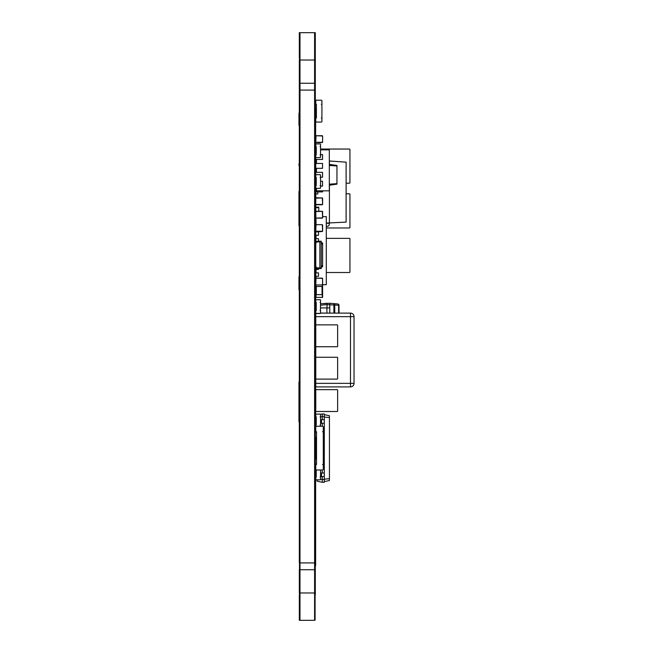 <?xml version="1.0" encoding="UTF-8"?>
<svg xmlns="http://www.w3.org/2000/svg" width="653" height="653" viewBox="0 0 653 653"><rect width="100%" height="100%" fill="white"/><g stroke="black" fill="none" stroke-linecap="round" stroke-linejoin="round"><path stroke-width="0.98" d="M315.774 231.252L322.606 231.252L322.329 224.689L316.044 224.689L315.774 231.252L315.774 224.967M322.606 231.252L322.606 224.967M316.044 211.294L322.329 211.294L315.774 211.572L316.044 224.689L322.329 224.689M316.044 231.864L322.329 231.521M316.044 294.111L315.774 287.279M316.044 297.393L316.044 294.658L315.774 297.393L322.606 297.393L322.606 284.684L326.296 284.684L326.296 216.625L322.606 216.625M316.044 294.658L316.044 286.463L316.044 294.658L322.329 294.658L322.606 278.398L316.044 278.121L315.774 284.684L315.774 278.398M315.774 281.059L315.774 286.463L322.329 286.463M337.095 324.859L316.321 324.859L337.095 324.859A0.547 0.547 0 0 1 337.634 325.406L337.634 346.18L337.634 325.406M315.774 325.406L315.774 346.18L315.774 325.406A0.547 0.547 0 0 1 316.321 324.859M315.774 346.18A0.547 0.547 0 0 0 316.321 346.727L337.095 346.727A0.547 0.547 0 0 0 337.634 346.18M316.321 346.727L337.095 346.727M316.525 440.204L315.774 440.204L315.774 442.93L316.525 442.93M316.044 440.204L315.774 453.868L316.525 453.868L316.525 455.231L315.774 455.231L315.774 458.781L316.525 458.781L316.525 464.112L315.774 464.112L315.774 469.238A0.751 0.751 0 0 0 316.525 469.989L322.533 469.989A0.751 0.751 0 0 0 323.292 469.238L323.292 465.279L323.292 469.238M316.044 453.868L316.044 451.133L316.525 451.133M323.292 430.972L323.292 427.013L323.292 430.972A0.751 0.751 0 0 1 322.533 431.723L323.292 431.723L323.292 464.528L322.533 464.528A0.751 0.751 0 0 1 323.292 465.279M316.525 431.723L316.525 464.528L316.525 431.723A0.751 0.751 0 0 1 315.774 430.972L315.774 427.013A0.751 0.751 0 0 1 316.525 426.262L322.533 426.262A0.751 0.751 0 0 1 323.292 427.013M316.525 464.528A0.751 0.751 0 0 0 315.774 465.279M315.774 204.462L322.606 204.462L322.329 197.908L315.774 198.177L315.774 204.462L315.774 198.177M322.606 204.462L322.606 198.177M316.044 197.908L322.329 197.908M316.044 204.74L322.329 204.74M320.558 469.989L320.558 477.098L320.076 477.098A0.482 0.482 0 0 1 320.558 477.572L320.558 479.351A0.482 0.482 0 0 1 320.076 479.833L316.248 479.833L317.138 479.833L317.138 481.204L322.264 482.289L322.264 476.551M320.558 479.375L324.312 479.555L324.312 413.961L322.264 413.961L322.264 416.696L324.312 416.696M322.264 482.289L324.312 482.289L324.312 479.555M322.264 473.001L322.264 469.989M322.264 426.262L322.264 423.25M322.264 419.699L322.264 416.696L320.558 416.875M320.492 414.337L322.264 413.961M324.312 481.604L329.439 480.518L329.439 415.732L324.312 414.647M324.312 479.212L329.439 478.673M324.312 417.038L329.439 417.577M320.558 476.551L324.312 476.551M315.774 476.551L316.248 477.098L316.248 469.94L315.774 476.551M320.558 473.001L324.312 473.001M323.292 467.67L324.312 467.67M323.292 464.112L324.312 464.112M323.292 458.781L324.312 458.781M323.292 455.231L324.312 455.231M323.292 449.901L324.312 449.901M316.044 446.35L316.044 449.901M323.292 446.35L324.312 446.35M323.292 441.02L324.312 441.02M315.774 440.204L315.774 437.469L316.525 437.469L316.525 432.139L316.525 437.469M323.292 437.469L324.312 437.469M323.292 432.139L324.312 432.139M315.774 430.972L315.774 427.013L315.774 432.139L316.525 432.139M323.292 428.58L324.312 428.58M320.558 423.25L324.312 423.25M315.774 415.12L315.774 416.9A0.482 0.482 0 0 0 316.248 417.381L316.248 419.699L315.774 419.699L316.248 425.03L316.248 416.834A0.482 0.482 0 0 1 315.774 416.353L315.774 414.573A0.482 0.482 0 0 1 316.248 414.1L320.076 414.1A0.482 0.482 0 0 1 320.558 414.573L320.558 416.353A0.482 0.482 0 0 1 320.076 416.834L320.558 416.834L320.558 425.03L320.076 425.03A0.482 0.482 0 0 1 320.558 425.511L320.558 426.262M320.558 419.699L324.312 419.699M321.488 476.551L321.488 473.001M321.488 423.25L321.488 419.699M329.316 160.981L346.114 162.148L346.114 222.118L326.296 223.073M316.248 181.224L315.774 181.224L315.774 207.164L318.778 207.164L318.778 211.294M329.422 160.973L329.422 164.409M329.422 185.207L329.422 223.285M326.296 226.297L327.284 226.297A2.008 2.008 0 0 0 329.292 224.289L329.292 223.285L326.296 223.285M315.774 211.841L315.774 207.164L315.774 211.841L315.774 207.711L318.778 207.711M316.044 222.779L316.044 220.249M315.774 220.249L315.774 214.576M315.774 311.261L315.774 313.04A0.482 0.482 0 0 0 316.248 313.513L320.076 313.513A0.482 0.482 0 0 0 320.558 313.04L320.558 311.261M320.411 310.787L320.558 302.445L320.076 302.445A0.482 0.482 0 0 0 320.558 301.972L320.558 300.192A0.482 0.482 0 0 0 320.076 299.719L316.248 299.719A0.482 0.482 0 0 0 315.774 300.192L315.774 301.972A0.482 0.482 0 0 0 316.248 302.445L316.248 302.584A0.482 0.482 0 0 1 315.774 302.11L315.774 300.331M320.411 302.445A0.482 0.482 0 0 0 320.558 302.11L320.558 300.331M316.387 122.062L321.309 122.062A0.612 0.612 0 0 0 321.921 121.442L321.921 118.577A0.612 0.612 0 0 0 321.309 117.956L321.921 117.956L321.921 104.292L321.309 104.292A0.612 0.612 0 0 0 321.921 103.68L321.921 100.807A0.612 0.612 0 0 0 321.309 100.195L316.387 100.195A0.612 0.612 0 0 0 315.774 100.807L315.774 103.68A0.612 0.612 0 0 0 316.387 104.292L316.387 117.956A0.612 0.612 0 0 0 315.774 118.577L315.774 121.442A0.612 0.612 0 0 0 316.387 122.062M349.388 183.215L346.114 183.215L349.388 183.215A0.547 0.547 0 0 0 349.935 182.669L349.935 149.594A0.547 0.547 0 0 0 349.388 149.047L320.558 149.047L349.388 149.047M316.248 149.055A0.547 0.547 0 0 0 315.774 149.594L315.774 152.125L315.774 149.594M349.935 182.669L349.935 149.594M329.316 164.393L336.956 165.47L336.956 184.154L329.316 185.223M317.823 192.17A1.363 1.363 0 0 1 317.848 191.892A1.363 1.363 0 0 0 317.823 192.17L317.823 193.941L315.774 193.941L315.774 192.17A3.42 3.42 0 0 1 315.783 191.892L322.606 191.892L322.606 190.823M329.316 165.429L336.956 165.968M329.341 184.187L336.956 183.648M337.095 357.248L316.321 357.248L337.095 357.248A0.547 0.547 0 0 1 337.634 357.795L337.634 378.569L337.634 357.795M315.774 357.795L315.774 378.569L315.774 357.795A0.547 0.547 0 0 1 316.321 357.248M315.774 378.569A0.547 0.547 0 0 0 316.321 379.115L337.095 379.115A0.547 0.547 0 0 0 337.634 378.569M316.321 379.115L337.095 379.115M329.316 182.636L329.316 184.685M316.468 188.342L316.468 190.823L329.316 190.823L329.316 149.847L320.558 149.847M316.468 172.343L316.468 168.327M316.468 163.462L316.468 159.446M316.248 153.855L315.774 153.855L316.248 154.573M315.774 181.224L315.864 177.208M320.468 177.208L322.533 177.208L322.533 172.343L315.774 172.343L315.774 168.327L322.533 168.327L322.533 163.462L315.774 163.462L315.774 159.446L322.533 159.446L322.533 154.573L320.558 154.573M320.558 186.089L322.533 186.089L322.533 181.224L320.558 181.224M315.774 177.208L315.774 172.343M315.774 168.327L315.774 163.462M315.774 159.446L315.774 154.573M316.525 426.262L322.533 426.262M316.525 469.989L322.533 469.989M316.248 479.833A0.482 0.482 0 0 1 315.774 479.351L315.774 477.572A0.482 0.482 0 0 1 316.248 477.098M315.774 267.877L316.452 267.877L316.452 267.191L315.774 267.191L315.774 242.589L316.452 242.589L316.452 241.226L319.872 241.226L319.872 268.554L319.872 241.226L321.235 241.226L321.235 268.554L316.452 268.554L316.452 267.191L315.774 267.191L315.774 269.444L318.509 269.444L318.509 268.554M315.774 241.912L315.774 242.589L316.452 242.589L315.774 241.226L316.452 241.226L316.452 241.912L321.235 241.912M315.774 268.554L316.452 268.554L316.452 267.877L321.235 267.877M321.235 243.961L322.606 243.961L322.606 242.932L321.235 242.932M322.606 243.961L322.606 265.82L321.235 265.82M321.235 266.848L322.606 266.848L322.606 265.82M322.329 218.126L316.044 218.126L322.606 217.857L322.329 211.294M322.606 217.857L322.606 211.572M315.774 217.857L315.774 211.572M320.558 197.908L315.774 197.769M316.248 188.342L320.076 188.342A0.482 0.482 0 0 0 320.558 187.86L320.558 186.081A0.482 0.482 0 0 0 320.076 185.607L320.558 185.607L320.558 177.404L320.076 177.404A0.482 0.482 0 0 0 320.558 176.93L320.558 175.151A0.482 0.482 0 0 0 320.076 174.669L316.248 174.669A0.482 0.482 0 0 0 315.774 175.151L315.774 176.93A0.482 0.482 0 0 0 316.248 177.404L316.248 185.607A0.482 0.482 0 0 0 315.774 186.081L315.774 187.86A0.482 0.482 0 0 0 316.248 188.342M322.329 135.726L316.044 135.726L322.606 135.995L322.606 142.289L322.606 135.995M315.774 135.995L315.774 142.289L316.044 135.726M315.774 142.289L322.606 142.289M316.044 142.558L322.329 142.558M349.388 227.97L326.296 227.97L349.388 227.97A0.547 0.547 0 0 0 349.935 227.424L349.935 194.349A0.547 0.547 0 0 0 349.388 193.802L346.114 193.802L349.388 193.802M349.935 227.424L349.935 194.349M315.774 427.829L315.774 426.058M337.095 389.637L316.321 389.637L337.095 389.637A0.547 0.547 0 0 1 337.634 390.184L337.634 410.957L337.634 390.184M315.774 390.184L315.774 410.957L315.774 390.184A0.547 0.547 0 0 1 316.321 389.637M315.774 410.957A0.547 0.547 0 0 0 316.321 411.504L337.095 411.504A0.547 0.547 0 0 0 337.634 410.957M316.321 411.504L337.095 411.504M316.044 188.293L315.774 189.158M316.044 191.892L316.044 189.158L316.468 189.158M349.388 272.521L326.296 272.521L349.388 272.521A0.547 0.547 0 0 0 349.935 271.974L349.935 238.9A0.547 0.547 0 0 0 349.388 238.353L326.296 238.353L349.388 238.353M349.935 271.974L349.935 238.9M316.248 310.648L316.248 302.445L316.248 310.648A0.482 0.482 0 0 0 315.774 311.13L315.774 312.901A0.482 0.482 0 0 0 316.248 313.383L320.076 313.383A0.482 0.482 0 0 0 320.558 312.901L320.558 311.13A0.482 0.482 0 0 0 320.076 310.648L320.558 310.648M316.044 276.276L316.044 278.121L322.329 278.121M316.044 269.444L316.044 272.864M316.044 235.284L316.044 238.696M315.774 229.815L315.774 231.864L318.509 231.864L318.509 235.284L315.774 235.284L315.774 238.696L318.509 238.696L318.509 241.226M315.774 272.864L318.509 272.864L318.509 276.276L315.774 276.276L315.774 269.444M315.774 231.864L315.774 235.284M315.774 238.696L315.774 241.226M329.781 313.105L329.781 307.914L320.558 307.914M316.248 307.914L315.774 307.914L315.774 383.352L350.481 383.352L350.481 313.105A3.551 3.551 0 0 1 354.04 316.664L354.04 383.352A3.551 3.551 0 0 1 350.481 386.903L350.481 383.352L354.04 383.352A3.551 3.551 0 0 1 350.481 386.903L315.774 386.903L315.774 383.352M327.047 303.27L327.047 304.633L327.047 303.27L320.558 303.833L329.781 303.27L337.756 303.963L329.781 303.27L329.781 307.914M333.895 313.105L333.895 304.992L327.047 304.633L327.047 307.914M338.605 313.105L338.605 305.326A1.363 0.963 -85 0 0 337.756 303.963A1.363 1.363 0 0 1 339.005 305.326L339.005 313.105M339.005 305.326L334.744 304.992A1.363 0.963 -85 0 0 333.895 303.629L333.895 304.992L334.744 304.992L334.744 313.105M329.781 304.633L329.781 303.27M315.774 479.351L315.774 477.572M315.774 222.779L315.774 225.032M316.248 143.921L320.076 143.921A0.482 0.482 0 0 1 320.558 144.403L320.558 146.182A0.482 0.482 0 0 1 320.076 146.656L320.558 146.656L320.558 154.859L320.076 154.859A0.482 0.482 0 0 1 320.558 155.332L320.558 157.112A0.482 0.482 0 0 1 320.076 157.593L316.248 157.593A0.482 0.482 0 0 1 315.774 157.112L315.774 155.332A0.482 0.482 0 0 1 316.248 154.859L316.248 146.656A0.482 0.482 0 0 1 315.774 146.182L315.774 144.403A0.482 0.482 0 0 1 316.248 143.921M316.044 286.463L315.774 284.684M316.044 284.953L322.329 284.953L316.044 284.953M322.606 284.684L322.606 278.398M315.774 286.463L315.774 291.107L315.774 286.463M322.606 286.463L322.606 291.107L322.606 286.463M316.248 425.03A0.482 0.482 0 0 0 315.774 425.511L315.774 427.282M316.248 313.383L320.076 313.383L316.248 313.383M320.558 301.972L320.558 300.192L320.558 301.972M316.248 299.719L320.076 299.719L316.248 299.719M315.774 312.901L315.774 311.13L315.774 312.901M320.558 312.901L320.558 311.13L320.558 312.901M316.525 453.868L316.525 455.231M316.525 458.781L316.525 464.112M315.774 467.67L315.774 469.238M315.774 427.013L315.774 428.58M320.55 313.105L350.481 313.105A3.551 3.551 0 0 1 354.04 316.664L315.774 316.664M320.558 313.04L327.251 313.105M315.774 386.903L327.251 386.903M316.248 152.125L315.774 152.125L315.774 153.855M314.607 569.694L315.089 569.694L315.089 32.838L314.607 32.838M314.607 569.612L315.089 569.612M314.607 569.596L315.089 569.596M314.607 568.796L315.089 568.796M314.607 568.575L315.089 568.575M314.607 564.429L315.089 564.429M314.607 562.804L315.089 562.804M314.607 89.975L315.089 89.975M314.607 86.939L315.089 86.939M314.607 86.563L315.089 86.563M314.607 83.592L315.089 83.592M314.607 83.388L315.089 83.388M314.607 83.306L315.089 83.306M314.607 45.792L315.089 45.792M314.607 42.772L315.089 42.772M314.607 620.162L315.089 620.162L315.089 569.694M299.988 569.612L299.507 569.612L299.507 32.838L299.988 32.838M299.988 569.694L299.507 569.612M299.988 569.596L299.507 569.596M299.988 568.796L299.507 568.796M299.988 568.575L299.507 568.575M299.988 564.429L299.507 564.429M299.988 562.804L299.507 562.804M299.988 89.975L299.507 89.975M299.988 86.939L299.507 86.939M299.988 86.563L299.507 86.563M299.988 83.592L299.507 83.592M299.988 83.388L299.507 83.388M299.988 83.306L299.507 83.306M299.988 45.792L299.507 45.792M299.988 42.772L299.507 42.772M299.988 620.162L299.507 620.162L299.507 569.694M299.507 187.999L299.507 163.397M315.089 270.603L315.154 147.717M315.154 276.276L315.154 270.603M299.507 274.162L299.507 253.658M299.441 239.243L299.441 218.061M315.154 147.48L315.089 90.22M315.154 418.198L315.089 277.305M315.089 457.418L315.154 445.395M315.089 444.301L315.154 436.506M315.154 500.059L315.089 523.428M299.441 500.059L299.507 523.428M315.089 534.766L315.089 557.997M299.507 534.766L299.507 557.997M299.507 315.366L299.507 322.606M299.507 333.128L299.507 340.368M299.507 350.89L299.507 358.138M299.507 396.608L299.507 387.041M299.507 400.705L299.441 396.608M299.507 110.716L299.507 90.22M315.089 475.8L315.089 460.422M299.507 414.369L299.441 400.705M315.154 483.661L315.154 475.8M315.089 435.829L315.154 418.744M315.154 459.745L315.154 457.418M299.507 131.759L299.441 110.716M315.636 493.635L315.636 564.698L315.636 493.635M315.636 565.514L315.636 494.452L315.636 565.514M315.636 490.085L315.636 487.416L315.636 490.085M315.636 375.385L315.636 373.647L315.636 375.385M315.636 377.883L315.636 376.242L315.636 377.883M315.636 113.353L315.636 108.904C315.636 107.843 315.636 107.843 315.636 108.904L315.636 113.353M315.636 108.904C315.636 107.843 315.636 107.843 315.636 108.904M315.636 125.066L315.636 112.806L315.636 125.066M315.636 123.229L315.636 114.634L315.636 123.229M315.636 118.103L315.636 114.634L315.636 118.103M315.636 125.221L315.636 112.92L315.636 125.221M315.636 142.901L315.636 115.769L315.636 142.901M315.636 126.747L315.636 124.78L315.636 126.747M315.636 134.045L315.636 129.335L315.636 134.045M315.636 141.823L315.636 135.938L315.636 141.823M315.636 140.183L315.636 131.065L315.636 140.183M315.636 134.477L315.636 139.562L315.636 134.477M315.636 144.199L315.636 129.849L315.636 144.199M315.636 131.065L315.636 133.408L315.636 131.065M315.636 134.061L315.636 132.004L315.636 134.061M315.636 136.069L315.636 139.791L315.636 136.069M315.636 140.305L315.636 139.791L315.636 140.305M315.636 144.019L315.636 133.71L315.636 144.019M315.636 142.558L315.636 139.889L315.636 142.558M315.636 137.856L315.636 139.889L315.636 137.856M315.636 135.742L315.636 137.84L315.636 135.742M315.636 137.269L315.636 139.326L315.636 137.269M315.636 144.884L315.636 143.244L315.636 144.884M315.636 147.423L315.636 149.766L315.636 147.423M315.636 148.255L315.636 149.766L315.636 148.255M315.636 186.513L315.636 183.583C315.636 182.53 315.636 182.53 315.636 183.583L315.636 186.529M315.636 200.708L315.636 202.626L315.636 200.708M315.636 244.981L315.636 243.887L315.636 244.981M315.636 285.279L315.636 143.872L315.636 285.279M315.636 147.798L315.636 151.888L315.636 147.798M315.636 158.646L315.636 153.822L315.636 158.646M315.636 167.519L315.636 164.801L315.636 167.519M315.636 162.703L315.636 164.801L315.636 162.703M315.636 179.657L315.636 172.408L315.636 179.657M315.636 187.811L315.636 181.64L315.636 187.811M315.636 197.426L315.636 189.721L315.636 197.426M315.636 198.43L315.636 204.74L315.636 198.43M315.636 207.311L315.636 212.405L315.636 207.311M315.636 208.527L315.636 210.29L315.636 208.527M315.636 220.102L315.636 214.641L315.636 220.102M315.636 219.49L315.636 220.861L315.636 219.49M315.636 216.363L315.636 213.939L315.636 216.363M315.636 230.493L315.636 223.244L315.636 230.493M315.636 234.998L315.636 239.847L315.636 234.998M315.636 240.606L315.636 248.311L315.636 240.606M315.636 253.895L315.636 248.932L315.636 253.895M315.636 253.242L315.636 248.793L315.636 253.242M315.636 265.6L315.636 258.351L315.636 265.6M315.636 271.868L315.636 275.754L315.636 271.868M315.636 284.169L315.636 276.464L315.636 284.169M315.636 148.37L315.636 146.729L315.636 148.37M315.636 149.153L315.636 147.513L315.636 149.153M315.636 152.859L315.636 148.655C315.636 147.602 315.636 147.602 315.636 148.655L315.636 152.859M315.636 148.655C315.636 147.602 315.636 147.602 315.636 148.655M315.636 153.765L315.636 160.989L315.636 153.765M315.636 157.487C315.636 156.426 315.636 156.426 315.636 157.487L315.636 160.434L315.636 157.487C315.636 156.426 315.636 156.426 315.636 157.487M315.636 185.746L315.636 163.879C315.636 162.817 315.636 162.817 315.636 163.879L315.636 185.746M315.636 163.879C315.636 162.817 315.636 162.817 315.636 163.879M315.636 164.801L315.636 240.1L315.636 164.801C315.636 163.74 315.636 163.74 315.636 164.801L315.636 239.276L315.636 164.801C315.636 163.74 315.636 163.74 315.636 164.801M315.636 240.916L315.636 240.1L315.636 240.916M315.636 183.607L315.636 179.404C315.636 178.351 315.636 178.351 315.636 179.404L315.636 183.607M315.636 179.404C315.636 178.351 315.636 178.351 315.636 179.404M315.636 183.583C315.636 182.53 315.636 182.53 315.636 183.583M315.636 187.387L315.636 195.1L315.636 187.387M315.636 185.534L315.636 183.901L315.636 185.534M315.636 193.125L315.636 191.484L315.636 193.125M315.636 193.157L315.636 191.517L315.636 193.157M315.636 196.814L315.636 195.174L315.636 196.814M315.636 197.222L315.636 195.582L315.636 197.222M315.636 207.058L315.636 205.417L315.636 207.058M315.636 207.197L315.636 205.556L315.636 207.197M315.636 210.617L315.636 208.976L315.636 210.617M315.636 210.96L315.636 215.8L315.636 210.96M315.636 221.481L315.636 214.168L315.636 221.481M315.636 215.808L315.636 214.168L315.636 215.808M315.636 220.151L315.636 217.204C315.636 216.143 315.636 216.143 315.636 217.204L315.636 220.151M315.636 217.204C315.636 216.143 315.636 216.143 315.636 217.204M315.636 218.265C315.636 217.212 315.636 217.212 315.636 218.265M315.636 220.453L315.636 218.812L315.636 220.453M315.636 224.003L315.636 222.363L315.636 224.003M315.636 230.289L315.636 228.656L315.636 230.289M315.636 233.847L315.636 232.207L315.636 233.847M315.636 273.338L315.636 235.619L315.636 273.338M315.636 237.676L315.636 236.035L315.636 237.676M315.636 266.204L315.636 263.257C315.636 262.196 315.636 262.196 315.636 263.257L315.636 266.204M315.636 263.257C315.636 262.196 315.636 262.196 315.636 263.257M315.636 265.412L315.636 263.771L315.636 265.412M315.636 274.84L315.636 273.207L315.636 274.84M315.636 275.256L315.636 273.615L315.636 275.256M315.636 277.443L315.636 275.803L315.636 277.443M315.636 279.835L315.636 287.14L315.636 279.835C315.636 278.774 315.636 278.774 315.636 279.835L315.636 287.14L315.636 279.835C315.636 278.774 315.636 278.774 315.636 279.835M315.636 283.859L315.636 282.227L315.636 283.859M315.636 286.324L315.636 284.684L315.636 286.324M315.636 287.279L315.636 285.639L315.636 287.279M315.636 292.03L315.636 289.083C315.636 288.03 315.636 288.03 315.636 289.083L315.636 292.03M315.636 289.083C315.636 288.03 315.636 288.03 315.636 289.083M315.636 293.703L315.636 292.062L315.636 293.703M315.636 296.707L315.636 295.066L315.636 296.707M315.636 302.519C315.636 311.767 315.636 293.262 315.636 302.519M315.636 308.649L315.636 304.445C315.636 303.392 315.636 303.392 315.636 304.445L315.636 308.959L315.636 304.445C315.636 303.392 315.636 303.392 315.636 304.445L315.636 308.959L315.636 304.445C315.636 303.392 315.636 303.392 315.636 304.445L315.636 308.959L315.636 304.445C315.636 303.392 315.636 303.392 315.636 304.445L315.636 308.959L315.636 304.445C315.636 303.392 315.636 303.392 315.636 304.445L315.636 308.649M315.636 304.445C315.636 303.392 315.636 303.392 315.636 304.445M315.636 308.787L315.636 304.584C315.636 303.531 315.636 303.531 315.636 304.584L315.636 308.787M315.636 304.584C315.636 303.531 315.636 303.531 315.636 304.584M315.636 309.555L315.636 391.278L315.636 309.555M315.636 324.174L315.636 322.533L315.636 324.174M315.636 349.045L315.636 347.412L315.636 349.045M315.636 356.562L315.636 354.922L315.636 356.562M315.636 387.8L315.636 389.31L315.636 387.8M315.636 392.886L315.636 379.785L315.636 392.886M315.636 390.314L315.636 381.385L315.636 390.314M315.636 391.057L315.636 383.662L315.636 391.057M315.636 387.547L315.636 385.784L315.636 387.547M315.636 381.899L315.636 391.253L315.636 381.899M315.636 384.07L315.636 386.184L315.636 384.07M315.636 381.434L315.636 379.793L315.636 381.434M315.636 388.266L315.636 386.633L315.636 388.266M315.636 388.951L315.636 387.311L315.636 388.951M315.636 399.203L315.636 397.563L315.636 399.203M315.636 403.897L315.636 399.701C315.636 398.64 315.636 398.64 315.636 399.701L315.636 403.897M315.636 399.701C315.636 398.64 315.636 398.64 315.636 399.701M315.636 404.174L315.636 399.971C315.636 398.918 315.636 398.918 315.636 399.971L315.636 404.174M315.636 399.971C315.636 398.918 315.636 398.918 315.636 399.971M315.636 403.268L315.636 400.322C315.636 399.269 315.636 399.269 315.636 400.322L315.636 403.587L315.636 400.322C315.636 399.269 315.636 399.269 315.636 400.322L315.636 403.587L315.636 400.322C315.636 399.269 315.636 399.269 315.636 400.322L315.636 403.268M315.636 400.322C315.636 399.269 315.636 399.269 315.636 400.322M315.636 409.039L315.636 407.399L315.636 409.039M315.636 413.276L315.636 411.635L315.636 413.276M315.636 413.822L315.636 412.182L315.636 413.822M315.636 423.03L315.636 418.834C315.636 417.773 315.636 417.773 315.636 418.834L315.636 423.03M315.636 418.834C315.636 417.773 315.636 417.773 315.636 418.834M315.636 423.577L315.636 419.381C315.636 418.32 315.636 418.32 315.636 419.381L315.636 423.577M315.636 419.381C315.636 418.32 315.636 418.32 315.636 419.381M315.636 458.063L315.636 438.187C315.636 437.135 315.636 437.135 315.636 438.187L315.636 458.373L315.636 438.187C315.636 437.135 315.636 437.135 315.636 438.187L315.636 458.373L315.636 438.187C315.636 437.135 315.636 437.135 315.636 438.187L315.636 458.373L315.636 438.187C315.636 437.135 315.636 437.135 315.636 438.187L315.636 458.373L315.636 438.187C315.636 437.135 315.636 437.135 315.636 438.187L315.636 458.373L315.636 438.187C315.636 437.135 315.636 437.135 315.636 438.187L315.636 458.373L315.636 438.187C315.636 437.135 315.636 437.135 315.636 438.187L315.636 458.063M315.636 438.187C315.636 437.135 315.636 437.135 315.636 438.187M315.636 448.505L315.636 445.558C315.636 444.505 315.636 444.505 315.636 445.558L315.636 448.823L315.636 445.558C315.636 444.505 315.636 444.505 315.636 445.558L315.636 448.823L315.636 445.558C315.636 444.505 315.636 444.505 315.636 445.558L315.636 448.505M315.636 445.558C315.636 444.505 315.636 444.505 315.636 445.558M315.636 475.098L315.636 470.895C315.636 469.842 315.636 469.842 315.636 470.895L315.636 475.408L315.636 470.895C315.636 469.842 315.636 469.842 315.636 470.895L315.636 475.408L315.636 470.895C315.636 469.842 315.636 469.842 315.636 470.895L315.636 475.098M315.636 470.895C315.636 469.842 315.636 469.842 315.636 470.895M315.636 480.396L315.636 485.089L315.636 480.396M315.636 486.387L315.636 485.089L315.636 486.387M315.636 491.138L315.636 480.828L315.636 491.138M315.636 484.616L315.636 482.975L315.636 484.616M315.636 488.583L315.636 484.477L315.636 488.583M315.636 485.505L315.636 487.554L315.636 485.505M315.636 488.991L315.636 484.893L315.636 488.991M315.636 485.914L315.636 487.962L315.636 485.914M315.636 498.672L315.636 486.371L315.636 498.672M315.636 511.674L315.636 492.68L315.636 511.674M315.636 529.028L315.636 564.559L315.636 529.028M315.636 492.68L315.636 493.497L315.636 492.68M315.636 565.376L315.636 564.559L315.636 565.376M315.636 517.943L315.636 505.642L315.636 517.943M315.636 510.654L315.636 516.915L315.636 510.654M315.636 515.837L315.636 506.671L315.636 515.837M315.636 552.356L315.636 539.696L315.636 552.356M315.636 550.895L315.636 548.618L315.636 550.895M315.636 547.467L315.636 541.419L315.636 547.467M315.636 544.863L315.636 546.569L315.636 544.863M315.636 552.103L315.636 539.811L315.636 552.103M315.636 549.034L315.636 541.288L315.636 549.034M315.636 546.52C315.636 545.459 315.636 545.459 315.636 546.52M298.96 122.723L298.96 114.471L298.96 122.723M298.96 124.021L298.96 114.773L298.96 124.021M298.96 113.059L298.96 125.335L298.96 113.059M298.96 124.16L298.96 114.079L298.96 124.16M298.96 163.805L298.96 165.446L298.96 163.805M298.96 225.718L298.96 191.549C298.96 190.496 298.96 190.496 298.96 191.549L298.96 225.718L298.96 191.549C298.96 190.496 298.96 190.496 298.96 191.549L298.96 225.718M298.96 286.006L298.96 279.917L298.96 286.006M298.96 276.741L298.96 289.45L298.96 276.741M298.96 287.54L298.96 277.811L298.96 287.54M298.96 287.989L298.96 278.48L298.96 287.989M298.96 288.12L298.96 278.472L298.96 288.12M298.96 277.019L298.96 289.728L298.96 277.019M298.96 388.543C298.96 399.554 298.96 399.554 298.96 388.543C298.96 377.532 298.96 377.532 298.96 388.543C298.96 395.212 298.96 395.212 298.96 388.543C298.96 381.874 298.96 381.874 298.96 388.543M298.96 388.062L298.96 385.36L298.96 388.062M298.96 381.972L298.96 394.681L298.96 381.972M298.96 415.463C298.96 426.042 298.96 426.042 298.96 415.463C298.96 404.893 298.96 404.893 298.96 415.463M298.96 414.712L298.96 412.418L298.96 414.712M298.96 418.344L298.96 417.047L298.96 418.344M298.96 409.031L298.96 421.74L298.96 409.031M298.96 417.422L298.96 410.117L298.96 417.422M298.96 420.165L298.96 410.598L298.96 420.165M299.988 60.019L299.988 569.751L314.607 569.751L299.988 569.751L299.988 620.317L314.607 620.317L314.607 32.683L299.988 32.683L299.988 60.019L314.607 60.019M299.988 83.249L314.607 83.249L299.988 83.249M298.96 417.104L298.96 383.482L298.96 417.104M299.131 396.608L299.131 415.324L299.131 396.608M299.303 592.981L299.303 569.751L299.303 592.981M299.303 594.932L299.303 620.35L299.303 594.932M299.303 562.919L299.303 90.081L299.303 562.919M299.303 89.183L299.303 83.274L299.303 89.183M299.303 83.249L299.303 60.019L299.303 83.249M299.303 58.068L299.303 32.65L299.303 58.068M299.303 60.019L299.303 61.406L299.303 60.019M299.303 107.304L299.303 90.22L299.303 107.304M299.303 90.22L299.303 93.632L299.303 90.22M299.303 90.767L299.303 131.759L299.303 90.767M299.303 184.579L299.303 163.397L299.303 184.579M299.303 163.397L299.303 166.817L299.303 163.397M299.303 237.194L299.303 218.061L299.303 237.194M299.303 218.061L299.303 220.11L299.303 218.061M299.303 270.742L299.303 253.658L299.303 270.742M299.303 253.658L299.303 257.078L299.303 253.658M299.303 369.133L299.303 304.371L299.303 369.133M299.303 303.294L299.303 304.371L299.303 303.294M299.303 413.137L299.303 322.133L299.303 413.137M299.303 321.064L299.303 322.133L299.303 321.064M299.303 402.068L299.303 396.469L299.303 402.068M299.303 406.174L299.303 400.575L299.303 406.174M299.303 477.367L299.303 442.391L299.303 477.367M299.303 441.322L299.303 442.391L299.303 441.322M299.303 500.059L299.303 523.29L299.303 500.059M299.303 511.674C299.303 526.653 299.303 526.653 299.303 511.674C299.303 496.696 299.303 496.696 299.303 511.674C299.303 526.653 299.303 526.653 299.303 511.674C299.303 496.696 299.303 496.696 299.303 511.674M299.303 511.805C299.303 526.783 299.303 526.783 299.303 511.805C299.303 496.827 299.303 496.827 299.303 511.805C299.303 526.783 299.303 526.783 299.303 511.805C299.303 496.827 299.303 496.827 299.303 511.805C299.303 526.783 299.303 526.783 299.303 511.805C299.303 496.827 299.303 496.827 299.303 511.805M299.303 546.381C299.303 561.36 299.303 561.36 299.303 546.381C299.303 531.403 299.303 531.403 299.303 546.381C299.303 561.36 299.303 561.36 299.303 546.381C299.303 531.403 299.303 531.403 299.303 546.381C299.303 561.36 299.303 561.36 299.303 546.381C299.303 531.403 299.303 531.403 299.303 546.381M299.303 534.905L299.303 558.135L299.303 534.905M299.303 546.52C299.303 561.498 299.303 561.498 299.303 546.52C299.303 531.542 299.303 531.542 299.303 546.52C299.303 561.498 299.303 561.498 299.303 546.52C299.303 531.542 299.303 531.542 299.303 546.52M315.636 145.293L315.636 144.468L315.636 145.293M315.464 143.374L315.464 129.163L315.464 143.374M315.293 594.932L315.293 32.65L315.293 594.932M315.293 58.631L315.293 61.406L315.293 58.631M315.293 85.429L315.293 82.49L315.293 85.429M315.293 93.632L315.293 110.716L315.293 93.632M315.293 90.767L315.293 131.759L315.293 90.767M315.293 97.379L315.293 106.341L315.293 97.379M315.293 118.903L315.293 127.866L315.293 118.903M315.293 129.27L315.293 143.268L315.293 129.27M315.293 136.82L315.293 143.374L315.293 136.82M315.293 141.946L315.293 147.48L315.293 141.946M315.293 151.096L315.293 184.579L315.293 151.096M315.293 151.137L315.293 181.885L315.293 151.137M315.293 150.484L315.293 156.222L315.293 150.484M315.293 152.263L315.293 168.319L315.293 152.263M315.293 153.937L315.293 186.734L315.293 153.937M315.293 155.879L315.293 161.413L315.293 155.879M315.293 155.985L315.293 159.063L315.293 155.985M315.293 163.601L315.293 169.339L315.293 163.601M315.293 164.866L315.293 167.943L315.293 164.866M315.293 172.694L315.293 178.228L315.293 172.694M315.293 173.747L315.293 176.824L315.293 173.747M315.293 176.588L315.293 182.326L315.293 176.588M315.293 183.354L315.293 199.41L315.293 183.354M315.293 182.636L315.293 185.705L315.293 182.636M315.293 186.627L315.293 192.162L315.293 186.627M315.293 189.705L315.293 195.443L315.293 189.705M315.293 195.851L315.293 229.334L315.293 195.851M315.293 198.659L315.293 205.556L315.293 198.659M315.293 199.002L315.293 205.556L315.293 199.002M315.293 205.793L315.293 236.541L315.293 205.793M315.293 210.201L315.293 215.947L315.293 210.201M315.293 212.388L315.293 218.951L315.293 212.388M315.293 212.217L315.293 223.326L315.293 212.217M315.293 223.326L315.293 229.064L315.293 223.326M315.293 225.783L315.293 232.346L315.293 225.783M315.293 225.889L315.293 228.444L315.293 225.889M315.293 227.081L315.293 274.227L315.293 227.081M315.293 232.721L315.293 235.284L315.293 232.721M315.293 240.402L315.293 273.885L315.293 240.402M315.293 239.553L315.293 242.116L315.293 239.553M315.293 239.178L315.293 251.478L315.293 239.178M315.293 246.385L315.293 248.948L315.293 246.385M315.293 253.217L315.293 255.78L315.293 253.217M315.293 256.262L315.293 262L315.293 256.262M315.293 258.31L315.293 270.603L315.293 258.31M315.293 260.049L315.293 262.612L315.293 260.049M315.293 267.191L315.293 273.754L315.293 267.191M315.293 266.881L315.293 269.444L315.293 266.881M315.293 269.379L315.293 275.117L315.293 269.379M315.293 273.713L315.293 276.276L315.293 273.713M315.293 279.215L315.293 285.777L315.293 279.215M315.293 278.839L315.293 289.94L315.293 278.839M315.293 282.088L315.293 287.826L315.293 282.088M315.293 288.169L315.293 295.066L315.293 288.169M315.293 295.205L315.293 300.943L315.293 295.205M315.293 297.735L315.293 303.27L315.293 297.735M315.293 297.874L315.293 303.408L315.293 297.874M315.293 308.412L315.293 315.187L315.293 308.412M315.293 309.008L315.293 334.973L315.293 309.008M315.293 311.669L315.293 317.211L315.293 311.669M315.293 311.808L315.293 317.342L315.293 311.808M315.293 315.521L315.293 357.983L315.293 315.521M315.293 326.908L315.293 348.09L315.293 326.908M315.293 325.765L315.293 332.54L315.293 325.765M315.293 343.119L315.293 349.894L315.293 343.119M315.293 359.297L315.293 380.479L315.293 359.297M315.293 360.48L315.293 367.255L315.293 360.48M315.293 365.035L315.293 391L315.293 365.035M315.293 379.728L315.293 386.633L315.293 379.728M315.293 391.686L315.293 412.867L315.293 391.686M315.293 392.984L315.293 398.518L315.293 392.984M315.293 393.326L315.293 399.065L315.293 393.326M315.293 400.975L315.293 407.537L315.293 400.975M315.293 406.444L315.293 412.182L315.293 406.444M315.293 406.925L315.293 412.459L315.293 406.925M315.293 407.194L315.293 412.729L315.293 407.194M315.293 412.116L315.293 417.651L315.293 412.116M315.293 412.663L315.293 418.198L315.293 412.663M315.293 420.108L315.293 424.213L315.293 420.108M315.293 423.87L315.293 435.829L315.293 423.87M315.293 426.058L315.293 431.592L315.293 426.058M315.293 426.605L315.293 432.139L315.293 426.605M315.293 428.997L315.293 433.094L315.293 428.997M315.293 437.877L315.293 441.975L315.293 437.877M315.293 438.563L315.293 444.301L315.293 438.563M315.293 446.758L315.293 450.856L315.293 446.758M315.293 451.68L315.293 457.418L315.293 451.68M315.293 455.639L315.293 459.745L315.293 455.639M315.293 463.842L315.293 475.8L315.293 463.842M315.293 464.185L315.293 469.719L315.293 464.185M315.293 464.528L315.293 468.625L315.293 464.528M315.293 473.409L315.293 477.506L315.293 473.409M315.293 478.118L315.293 483.661L315.293 478.118M315.293 500.059L315.293 523.29L315.293 500.059M315.293 511.674C315.293 526.653 315.293 526.653 315.293 511.674C315.293 496.696 315.293 496.696 315.293 511.674C315.293 526.653 315.293 526.653 315.293 511.674C315.293 496.696 315.293 496.696 315.293 511.674M315.293 511.805C315.293 526.783 315.293 526.783 315.293 511.805C315.293 496.827 315.293 496.827 315.293 511.805C315.293 526.783 315.293 526.783 315.293 511.805C315.293 496.827 315.293 496.827 315.293 511.805C315.293 526.783 315.293 526.783 315.293 511.805C315.293 496.827 315.293 496.827 315.293 511.805M315.293 546.381C315.293 561.36 315.293 561.36 315.293 546.381C315.293 531.403 315.293 531.403 315.293 546.381C315.293 561.36 315.293 561.36 315.293 546.381C315.293 531.403 315.293 531.403 315.293 546.381C315.293 561.36 315.293 561.36 315.293 546.381C315.293 531.403 315.293 531.403 315.293 546.381M315.293 534.905L315.293 558.135L315.293 534.905M315.293 546.52C315.293 561.498 315.293 561.498 315.293 546.52C315.293 531.542 315.293 531.542 315.293 546.52C315.293 561.498 315.293 561.498 315.293 546.52C315.293 531.542 315.293 531.542 315.293 546.52M315.293 571.93L315.293 568.992L315.293 571.93M315.293 591.594L315.293 594.369L315.293 591.594M315.636 299.849L315.636 298.119L315.636 299.849M322.329 297.393L322.329 294.658M316.321 294.658L316.321 286.463M322.06 294.658L322.06 286.463M316.321 442.93L316.321 451.133M316.321 188.342L316.321 189.158M322.329 190.823L322.329 191.892M326.916 313.04L326.916 307.914M327.047 304.633L320.558 305.196M316.044 152.125L316.044 153.855M314.607 59.962L315.089 59.962M314.607 592.924L315.089 592.924M299.988 59.962L299.507 59.962M299.988 592.924L299.507 592.924M299.988 592.981L314.607 592.981M299.988 562.919L314.607 562.919M299.988 90.081L314.607 90.081"/></g></svg>
